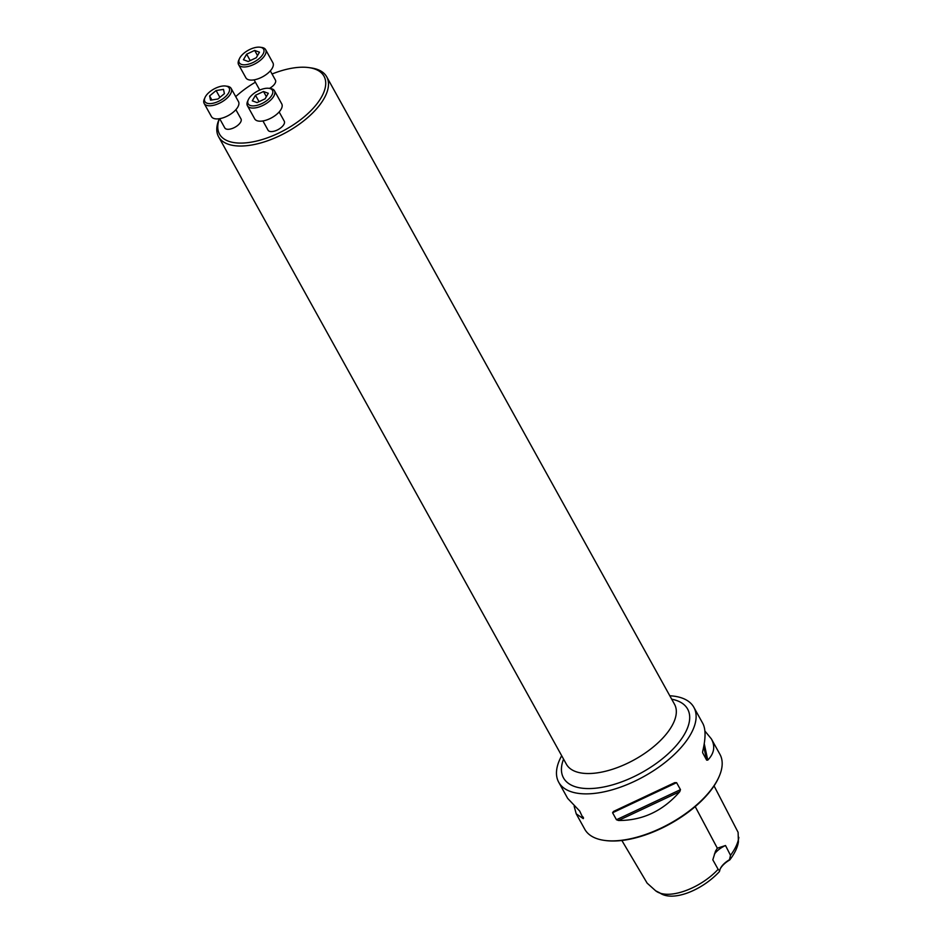 <?xml version="1.0" encoding="UTF-8"?>
<svg xmlns="http://www.w3.org/2000/svg" width="943" height="943" viewBox="0 0 943 943"><rect width="100%" height="100%" fill="white"/><g stroke="black" fill="none" stroke-linecap="round" stroke-linejoin="round"><path stroke-width="1.41" d="M219.66 118.677L224.788 127.918A9.277 4.35 -29 0 0 227.676 129.297A9.277 4.35 -29 0 0 237.459 125.608A9.277 4.35 -29 0 0 240.995 118.924L235.88 109.683M219.424 118.712A59.727 28.042 -29 0 0 238.131 143.03A59.727 28.042 -29 0 0 312.546 108.964A59.727 28.042 -29 0 0 308.762 67.59A59.727 28.042 -29 0 0 272.055 74.002M255.388 82.206A59.727 28.042 -29 0 0 235.715 96.634M262.932 120.952L268.048 130.193A9.277 4.35 -29 0 0 270.947 131.584A9.277 4.35 -29 0 0 280.731 127.894A9.277 4.35 -29 0 0 284.267 121.211L279.152 111.958M269.486 88.394A9.277 4.35 -29 0 0 275.439 80.12L270.311 70.866M254.091 79.86L259.219 89.102A9.277 4.35 -29 0 0 260.044 89.939M621.861 840.484L647.134 883.143L655.668 890.805C667.939 900.553 700.26 888.648 718.118 869.305L719.709 870.731A15.453 7.249 151 0 1 720.322 868.68A15.453 7.249 151 0 1 729.469 859.733L729.776 859.922C734.762 853.344 737.638 847.309 738.404 841.828L738.11 832.351L714.063 785.896M655.668 890.805L659.687 892.809C672.241 902.192 701.58 890.758 719.332 871.697L719.709 870.731M729.776 859.922A16.231 7.615 -29 0 0 720.169 869.045M729.469 859.733L730.519 855.336C735.292 848.853 738.063 842.865 738.84 837.349M730.519 855.336L725.509 845.517L717.328 848.193L715.501 851.175L712.814 859.816L718.118 869.305M561.686 755.72A77.267 36.27 -29 0 0 558.716 782.242A77.267 36.27 -29 0 0 582.821 793.794A77.267 36.27 -29 0 0 664.367 763.028A77.267 36.27 -29 0 0 693.871 707.333A77.267 36.27 -29 0 0 669.813 695.781M704.904 731.037L711.387 738.911L719.933 754.341A77.267 36.27 151 0 1 718.943 776.949A77.267 36.27 151 0 1 608.883 840.802A77.267 36.27 151 0 1 604.475 840.402A77.267 36.27 151 0 1 584.778 829.262L576.232 813.833L574.157 806.265M558.716 782.242L567.674 798.391L579.674 811.027L583.269 818.63L576.232 813.833M583.54 818.005L582.868 816.779M711.387 738.911C715.407 746.42 714.193 753.492 707.769 760.105L706.661 760.129L702.653 752.773M702.606 752.29L702.759 751.064C705.777 738.31 705.8 729.104 702.83 723.481L693.871 707.333M680.469 789.645L679.75 791.696C663 810.968 642.572 820.575 618.478 820.493L616.451 819.738L612.585 812.76L613.469 811.451L674.728 782.643L676.602 782.666L680.469 789.645L616.451 819.738M718.743 777.397A76.336 35.834 151 0 1 718.542 777.845A76.336 35.834 151 0 1 609.803 840.932A76.336 35.834 151 0 1 605.453 840.531A76.336 35.834 151 0 1 604.97 840.461M714.37 854.181A15.453 7.249 151 0 1 725.509 845.517M308.762 67.59L310.942 67.896A61.814 29.021 151 0 1 326.702 76.796A61.814 29.021 151 0 1 303.092 121.364A61.814 29.021 151 0 1 237.848 145.965A61.814 29.021 151 0 1 218.576 136.735A61.814 29.021 151 0 1 219.342 118.724M268.908 88.312L270.523 88.536A15.453 7.249 151 0 1 274.46 90.764L281.745 103.883A15.453 7.249 151 0 1 271.737 117.722A15.453 7.249 151 0 1 254.704 118.877L247.431 105.746A15.453 7.249 151 0 1 247.632 101.219L248.304 99.734A13.909 6.53 -29 0 0 254.751 105.781A13.909 6.53 -29 0 0 270.617 96.988A13.909 6.53 -29 0 0 268.908 88.312A13.909 6.53 -29 0 0 268.118 88.241A13.909 6.53 -29 0 0 248.304 99.734M274.46 90.764A15.453 7.249 151 0 1 264.464 104.602A15.453 7.249 151 0 1 247.431 105.746M255.494 95.278L252.276 100.83L257.074 102.61L265.077 98.85L268.295 93.298L263.51 91.506L255.494 95.278L259.042 101.679M263.51 91.506L266.35 96.646M225.636 86.037L227.251 86.249A15.453 7.249 151 0 1 231.188 88.477L238.473 101.608A15.453 7.249 151 0 1 228.477 115.447A15.453 7.249 151 0 1 211.444 116.59L204.159 103.459A15.453 7.249 151 0 1 204.36 98.944L205.032 97.459A13.909 6.53 -29 0 0 211.48 103.506A13.909 6.53 -29 0 0 227.346 94.713A13.909 6.53 -29 0 0 225.636 86.037A13.909 6.53 -29 0 0 224.847 85.954A13.909 6.53 -29 0 0 205.032 97.459M231.188 88.477A15.453 7.249 151 0 1 221.192 102.316A15.453 7.249 151 0 1 204.159 103.459M223.503 89.396L216.1 90.54L209.617 95.927L210.537 100.158L217.927 99.015L224.41 93.64L223.503 89.396M216.1 90.54L219.896 97.377M209.617 95.927L211.857 99.958M260.068 47.221L261.694 47.445A15.453 7.249 151 0 1 265.631 49.673L272.904 62.804A15.453 7.249 151 0 1 262.908 76.631A15.453 7.249 151 0 1 245.875 77.786L238.603 64.654A15.453 7.249 151 0 1 238.791 60.14L239.463 58.643A13.909 6.53 -29 0 0 245.923 64.702A13.909 6.53 -29 0 0 261.789 55.896A13.909 6.53 -29 0 0 260.068 47.221A13.909 6.53 -29 0 0 259.278 47.15A13.909 6.53 -29 0 0 239.463 58.643M265.631 49.673A15.453 7.249 151 0 1 255.636 63.511A15.453 7.249 151 0 1 238.603 64.654M256.248 57.759L259.466 52.207L254.669 50.415L246.653 54.187L243.435 59.739L248.233 61.519L256.248 57.759M254.669 50.415L257.522 55.566M246.653 54.187L250.213 60.6M717.328 848.193L695.203 806.595M704.244 743.721L707.769 760.105M703.737 746.561L706.661 760.129M679.75 791.696L618.478 820.493M676.602 782.666L612.585 812.76M674.728 782.643L613.469 811.451M671.699 699.199A70.973 33.323 151 0 1 673.054 749.048A70.973 33.323 151 0 1 585.638 788.501A70.973 33.323 151 0 1 563.572 759.127M218.576 136.735L566.401 764.231A61.814 29.021 -29 0 0 634.533 759.645A61.814 29.021 -29 0 0 674.528 704.291L326.702 76.796M718.542 777.845L718.943 776.949M605.453 840.531L604.475 840.402"/></g></svg>
